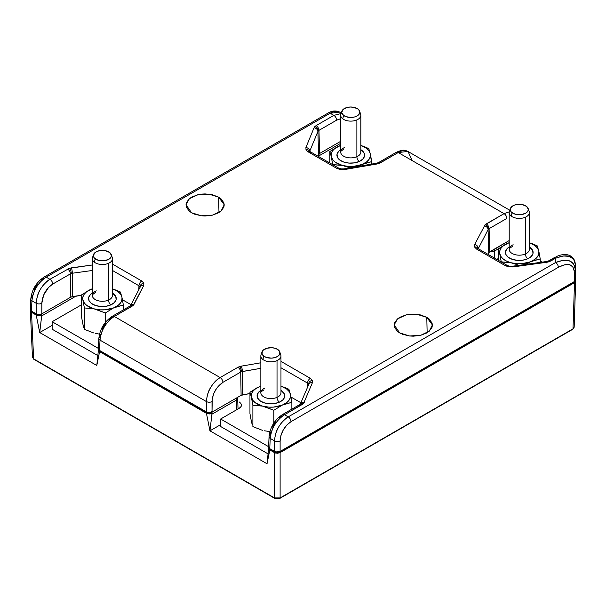 <?xml version="1.0" encoding="UTF-8"?>
<svg xmlns="http://www.w3.org/2000/svg" width="606" height="606" viewBox="0 0 606 606"><rect width="100%" height="100%" fill="white"/><g stroke="black" fill="none" stroke-linecap="round" stroke-linejoin="round"><path stroke-width="0.91" d="M212.002 413.451L209.956 430.821L220.645 424.654L209.956 430.821L212.002 413.451M211.236 411.724L211.297 412.944L211.994 413.345L209.206 413.989L206.434 413.315L209.956 430.821L206.434 413.315L210.706 413.83L211.994 413.345L211.297 412.944L211.236 411.724M237.681 398.377A3.878 2.235 180 0 1 236.545 399.998L236.764 409.694L236.545 399.998L212.032 414.156L212.032 412.133L236.545 397.975L236.545 399.998A3.878 2.235 0 0 0 237.681 398.415L237.681 397.309M494.307 251.179A3.878 2.235 180 0 1 489.989 251.641A3.878 2.235 0 0 0 494.307 251.179L494.458 258.073L494.307 249.164L509.207 240.559L494.307 249.164A3.878 2.235 180 0 1 494.079 249.278L494.307 251.179L498.314 248.869L494.307 251.179M488.792 252.664L488.747 254.77L488.792 252.664M207.108 412.928A2.977 1.72 0 0 0 211.297 412.944L209.199 413.428L207.108 412.928L207.116 412.451L207.108 412.928L100.27 351.245L207.108 412.928M100.278 350.844L100.27 351.245L100.278 350.844M99.452 350.366A2.977 1.72 0 0 0 100.27 351.245L99.399 350.041M31.853 311.34A3.962 2.288 0 0 0 32.86 312.325L36.875 314.643L36.883 314.173L36.875 314.643A2.977 1.72 0 0 0 41.056 314.658L41.041 314.211L41.761 315.059L41.799 315.87L76.136 296.039L41.799 315.87L41.769 315.173L39.723 332.535L52.154 325.361L39.723 332.535L41.761 315.059L38.966 315.711L36.201 315.029L39.723 332.535L36.201 315.029L38.966 315.711L41.761 315.059L36.875 314.643L32.86 312.325L31.701 310.711M340.701 143.304L318.188 156.295L340.701 143.304M509.207 242.582L508.775 242.832L509.207 242.582M268.943 447.448L268.973 449.19L269.829 449.917L267.026 463.764L269.829 449.917L268.769 447.751M267.026 463.764L209.956 430.821L267.026 463.764L268.663 448.152M98.422 350.033L99.596 351.631L206.434 413.315L99.596 351.631L98.551 349.442M96.793 365.486L99.596 351.631L96.793 365.486L39.723 332.535L96.793 365.486L98.43 349.867M276.177 498.685L274.51 497.927L275.215 498.314L274.51 497.927L274.51 452.621L269.829 449.917L275.798 453.121L280.116 452.621L280.116 497.927A0.992 0.568 60 0 1 279.911 498.359L274.715 498.359L33.83 359.29A0.992 0.568 -60 0 1 33.625 358.858L274.51 497.927L280.116 497.927L280.116 452.621L277.313 453.288L274.51 452.621L274.51 497.927L33.625 358.858A0.992 0.568 120 0 0 33.83 359.29L32.466 357.305L30.353 310.711L31.512 312.325L33.625 358.858L32.466 357.305L33.625 358.858L31.512 312.325L30.467 310.166M30.656 309.833L30.353 310.711M31.512 312.325L36.201 315.029L31.512 312.325M269.693 448.652A2.977 1.72 0 0 0 270.503 449.531L274.51 451.841A3.962 2.288 0 0 0 280.116 451.841L573.549 282.434A3.962 2.288 0 0 0 574.556 281.449M575.662 281.04L574.503 282.661L573.011 328.831A0.992 0.568 60 0 1 572.806 329.263A0.992 0.568 -120 0 0 573.011 328.831L280.116 497.927L573.011 328.831L574.503 282.661L280.116 452.621L574.503 282.661L575.359 281.919L575.662 280.161L574.17 327.255L575.655 281.131M574.708 280.813L573.549 282.434L280.116 451.841L275.798 452.341L270.503 449.531L269.632 448.319M573.867 328.088A0.992 0.75 35.7 0 1 573.753 328.437A0.992 0.75 -144.3 0 0 573.867 328.088L573.011 328.831L574.17 327.21L572.806 329.263L279.911 498.359A0.992 0.568 60 0 1 279.411 498.314L278.449 498.685M279.911 498.367A0.992 0.568 -120 0 0 280.116 497.927L274.51 497.927M109.353 319.476L111.512 317.998A3.962 2.288 60 0 1 112.33 316.264C104.421 321.566 99.929 328.952 98.861 338.421L98.392 348.814L99.551 350.427L100.02 340.133L99.551 350.427L206.419 412.125L206.419 401.566L100.02 340.133C101.194 330.058 105.959 322.165 114.314 316.461C110.709 318.521 107.421 321.915 104.452 326.649C102.194 329.884 100.717 334.376 100.02 340.133A3.962 2.288 -177.4 0 1 98.861 338.421A3.962 2.288 2.6 0 0 100.02 340.133L206.419 401.566L206.419 412.125L209.221 412.8L212.024 412.125L236.757 397.847A3.878 2.235 180 0 1 236.545 397.975L236.545 399.998L212.032 414.156L212.024 412.125L241.097 395.339L240.711 372.069L241.483 371.72A3.962 1.659 -109 0 0 239.453 366.607L237.908 367.304A3.962 2.288 60 0 1 240.711 372.069L242.377 371.493A3.962 0.924 -99.8 0 0 241.249 366.153L239.453 366.607A3.962 1.659 71 0 1 241.483 371.72L260.845 368.319L242.377 371.493L242.764 394.764L241.097 395.339L240.711 372.069A3.962 2.288 -120 0 0 237.908 367.304L220.137 377.561A3.962 2.288 60 0 1 222.94 382.325L240.711 372.069L222.94 382.325A3.962 2.288 -120 0 0 220.137 377.561C211.812 383.287 207.244 391.287 206.419 401.566A3.962 2.166 0 0 0 212.024 401.566C212.653 393.324 216.289 386.908 222.94 382.325L216.85 388.007L213.85 393.302L212.229 398.899L212.024 412.125L212.024 401.566A3.962 2.166 180 0 1 206.419 401.566C206.919 395.695 208.267 391.12 210.449 387.84C213.304 383.045 216.539 379.621 220.137 377.561L114.314 316.461A3.962 2.288 -120 0 0 112.33 316.264A3.962 2.288 60 0 1 114.314 316.461L132.078 306.204L134.07 304.273A3.962 3.098 -152.7 0 0 130.57 305.651A3.962 3.098 27.3 0 1 134.07 304.273L143.743 285.54L143.834 283.108L141.751 280.995A3.962 2.288 120 0 0 138.956 285.767L139.994 286.805A3.962 3.136 -23.7 0 1 143.834 283.108A3.962 3.136 156.3 0 0 139.994 286.805L138.956 285.767A3.962 2.288 -60 0 1 141.751 280.995L112.974 264.383A3.962 2.288 120 0 0 112.466 264.731A3.962 2.288 -60 0 1 112.974 264.383L141.751 280.995L143.834 283.108L143.743 285.54A3.962 3.098 -152.7 0 0 140.221 286.956L130.548 305.697A3.962 2.78 45.9 0 1 133.282 305.31A3.962 2.78 -134.1 0 0 130.54 305.682L130.525 305.697A3.962 2.78 45.9 0 1 130.54 305.682M426.791 317.339L432.389 324.937L429.306 331.149L420.746 335.292L409.626 335.974L399.748 332.952L397.369 331.277L394.514 327.301L394.514 322.99L397.369 319.014L399.748 317.339L405.952 314.946L409.535 314.317L413.269 314.105L420.587 314.946L426.791 317.339L429.169 319.014L432.025 322.99L432.389 325.142L432.025 327.301L429.169 331.277L426.791 332.952L420.587 335.345L413.269 336.186L409.535 335.974L402.649 334.323L399.748 332.952L394.15 324.937L397.528 318.885L406.126 314.915L417.079 314.332L426.791 317.339L427.147 332.739L426.791 317.339M218.622 197.155L224.22 204.752L221.137 210.964L212.57 215.107L201.457 215.789L191.579 212.767L189.201 211.093L186.345 207.116L186.345 202.805L189.201 198.829L191.579 197.155L197.783 194.761L201.366 194.132L205.101 193.92L212.418 194.761L218.622 197.155L221.001 198.829L223.856 202.805L224.22 204.957L223.856 207.116L221.001 211.093L218.622 212.767L212.418 215.16L205.101 216.001L201.366 215.789L194.473 214.138L191.579 212.767L185.981 204.752L189.36 198.7L197.95 194.731L208.911 194.147L218.622 197.155L218.978 212.554L218.622 197.155M340.898 118.67L336.656 120.147L318.953 130.366L319.62 153.477L317.915 156.143L318.567 154.56L317.9 131.449L309.772 151.159A3.962 3.144 -157.6 0 0 305.916 147.478A3.962 3.144 22.4 0 1 309.772 151.159L317.9 131.449L318.953 130.366L319.62 153.477L318.567 154.56L317.9 131.449A3.962 3.144 -157.6 0 0 314.052 127.768L316.15 125.594L333.853 115.375L316.15 125.594A3.962 2.288 60 0 1 318.953 130.366A3.962 2.288 -120 0 0 316.15 125.594L314.84 126.601A3.962 2.825 44.1 0 1 318.301 130.866A3.962 2.825 -135.9 0 0 314.84 126.601L314.052 127.768A3.962 3.144 22.4 0 1 317.9 131.449L318.953 130.366L336.656 120.147A3.962 2.288 -120 0 0 333.853 115.375L330.134 113.231A3.962 2.288 -120 0 0 328.157 113.034A3.962 2.288 60 0 1 330.134 113.231L339.83 112.125C336.966 110.762 333.739 111.133 330.134 113.231L46.215 277.147L49.934 279.298A3.962 2.288 60 0 1 52.737 284.062A3.962 2.288 -120 0 0 49.934 279.298L69.372 268.322L92.332 264.981L71.402 267.86A3.962 0.75 82.2 0 1 72.319 273.238A3.962 0.75 -97.8 0 0 71.402 267.86L69.372 268.322A3.962 1.576 72.1 0 1 71.303 273.457L72.319 273.238L72.697 296.516L70.811 297.122L70.44 273.844A3.962 2.288 -120 0 0 67.637 269.079A3.962 2.288 60 0 1 70.44 273.844L71.303 273.457A3.962 1.576 -107.9 0 0 69.372 268.322L49.934 279.298C41.617 285.017 37.042 293.024 36.216 303.295L31.929 300.818A3.962 2.288 -177.4 0 1 30.77 299.106A3.962 2.288 2.6 0 0 31.929 300.818L36.216 303.295C36.724 297.432 38.064 292.857 40.246 289.577C43.102 284.782 46.336 281.358 49.934 279.298L46.215 277.147C42.617 279.207 39.329 282.601 36.36 287.335C34.103 290.569 32.626 295.069 31.929 300.818C33.095 290.744 37.86 282.85 46.215 277.147A3.962 2.288 -120 0 0 44.238 276.95L44.238 276.95A3.962 2.288 60 0 1 46.215 277.147L330.134 113.231L333.853 115.375L341.102 113.542L333.853 115.375A3.962 2.288 60 0 1 336.656 120.147L340.701 118.7M546.044 263.171A3.962 0.75 82.2 0 1 546.423 261.557A3.962 0.75 82.2 0 1 546.968 262.246L548.991 261.784A3.962 1.576 -107.9 0 0 547.771 261.254A3.962 1.576 72.1 0 1 548.991 261.784L555.566 258.239L555.566 262.534L562.974 260.307L569.314 260.807L573.655 263.951L575.367 269.465L575.367 264.511L573.715 259.345L569.39 256.346L563.027 255.959L555.566 258.239A3.962 2.288 -120 0 0 553.581 258.042A3.962 2.288 60 0 1 555.566 258.239C567.36 253.672 573.958 255.762 575.367 264.511L575.7 274.253M279.555 417.739L281.714 416.261A3.962 2.288 60 0 1 282.532 414.534A3.962 2.288 60 0 1 284.509 414.731A3.962 2.288 -120 0 0 282.532 414.534C274.624 419.837 270.132 427.222 269.064 436.691L268.594 447.077L269.753 448.69L270.223 438.403L269.753 448.69L274.51 451.44L274.51 440.88L274.51 451.44L277.313 452.114L280.116 451.44L280.116 440.88L280.116 451.44L574.541 281.457L574.208 271.087L574.541 281.457L575.7 279.836L575.367 269.465A3.962 2.25 178.2 0 1 574.208 271.087L572.837 266.807L569.367 264.67L564.292 264.837L558.368 267.299L291.031 421.64L286.835 425.048L283.297 429.874L280.942 435.426L280.116 440.88A3.962 2.166 180 0 1 274.51 440.88L270.223 438.403A3.962 2.288 -177.4 0 1 269.064 436.691A3.962 2.288 2.6 0 0 270.223 438.403C271.397 428.321 276.154 420.435 284.509 414.731L288.229 416.875L284.509 414.731C280.911 416.784 277.624 420.178 274.654 424.912C272.397 428.147 270.92 432.646 270.223 438.403L274.51 440.88C275.018 435.01 276.359 430.434 278.54 427.154C281.404 422.359 284.631 418.935 288.229 416.875C279.911 422.602 275.336 430.601 274.51 440.88A3.962 2.166 0 0 0 280.116 440.88C280.745 432.639 284.381 426.223 291.031 421.64A3.962 2.288 -120 0 0 288.229 416.875A3.962 2.288 60 0 1 291.031 421.64L558.368 267.299C567.716 262.625 572.996 263.845 574.208 270.943L574.208 271.087A3.962 2.25 -1.8 0 0 575.367 269.465L575.367 269.291A3.962 2.288 177.4 0 1 574.208 270.943A3.962 2.288 -2.6 0 0 575.367 269.291C573.859 260.277 567.261 258.027 555.566 262.534A3.962 2.288 60 0 1 558.368 267.299A3.962 2.288 -120 0 0 555.566 262.534L288.229 416.875L555.566 262.534L555.566 258.239L550.733 261.027A3.962 2.288 -120 0 0 548.748 260.83A3.962 2.288 60 0 1 550.733 261.027L546.968 262.246A3.962 0.75 -97.8 0 0 546.423 261.55L548.748 260.83L557.134 256.27C560.527 254.778 563.875 254.262 567.186 254.732C572.2 255.815 574.927 259.057 575.367 264.466L575.7 274.298M129.283 307.734A3.962 2.288 60 0 1 130.101 306.007A3.962 2.288 60 0 1 132.078 306.204A3.962 2.288 -120 0 0 130.101 306.007L130.525 305.697M280.972 362.13A3.962 2.288 -60 0 1 281.563 361.721L280.972 361.411L281.563 361.721A3.962 2.288 120 0 0 280.972 362.13M299.417 406.043A3.962 2.288 60 0 1 300.235 404.308A3.962 2.288 60 0 1 302.212 404.505L303.53 403.505A3.962 2.825 -135.9 0 0 300.697 403.967A3.962 2.825 44.1 0 1 300.697 403.967A3.962 3.144 22.4 0 1 304.318 402.331A3.962 3.144 -157.6 0 0 300.697 403.967A3.962 2.825 44.1 0 1 303.53 403.505L312.454 382.628L312.37 380.326L310.348 378.333L281.563 361.721L310.348 378.333A3.962 2.288 -60 0 0 307.545 383.106L280.972 367.759L307.545 383.106L307.386 387.757L307.545 383.106L308.56 384.083A3.962 3.113 -26.1 0 1 312.37 380.326L310.348 378.333A3.962 2.288 120 0 0 307.545 383.106L308.56 384.083L308.598 385.249A3.962 3.144 22.4 0 1 308.81 384.31A3.962 3.144 22.4 0 1 312.454 382.628L312.37 380.326A3.962 3.113 153.9 0 0 308.56 384.083L308.598 385.249M375.993 164.908A3.962 0.924 80.2 0 1 376.447 163.279A3.962 0.924 80.2 0 1 377.121 163.953L378.917 163.499A3.962 1.659 -109 0 0 377.621 162.991A3.962 1.659 71 0 1 378.917 163.499L398.233 152.545L504.056 213.645L486.285 223.902A3.962 2.288 60 0 1 489.087 228.667A3.962 2.288 -120 0 0 486.285 223.902L485.088 224.796A3.962 2.78 45.9 0 1 488.489 229.113L489.087 228.667L489.739 251.785L488.747 252.755L488.095 229.636A3.962 3.098 -152.7 0 0 484.3 225.826A3.962 3.098 27.3 0 1 488.095 229.636L488.489 229.113A3.962 2.78 -134.1 0 0 485.088 224.796L474.627 244.566A3.962 3.098 27.3 0 1 478.422 248.369L478.422 248.369A3.962 3.098 -152.7 0 0 474.627 244.566L474.536 246.998A3.962 3.136 -23.7 0 1 478.134 248.566A3.962 3.136 156.3 0 0 474.536 246.998L476.619 249.104A3.962 2.288 -60 0 1 478.596 248.907L507.381 265.526A3.962 2.288 120 0 0 505.396 265.723A3.962 2.288 -60 0 1 507.381 265.526L509.479 266.216A3.962 0.879 99.3 0 0 509.487 266.216A3.962 0.879 99.3 0 0 508.843 266.89L512.835 266.935A3.962 0.75 -97.8 0 0 512.29 266.254A3.962 0.75 -97.8 0 0 512.282 266.254A3.962 0.75 82.2 0 1 512.297 266.246A3.962 0.75 82.2 0 1 512.835 266.935L546.968 262.246L512.835 266.935L508.843 266.89A3.962 0.879 -80.7 0 1 509.487 266.216A3.962 0.879 -80.7 0 1 509.494 266.216L512.297 266.246L546.423 261.55M505.396 265.723L508.843 266.89L505.396 265.723L476.619 249.104L505.396 265.723M478.164 248.642L478.596 248.915A3.962 2.288 -60 0 1 479.414 250.642M478.596 248.915A3.962 2.288 120 0 0 476.619 249.104L474.536 246.998L474.627 244.566L485.088 224.796L504.056 213.645A3.962 2.288 60 0 1 506.858 218.41A3.962 2.288 -120 0 0 504.056 213.645L509.305 211.805L504.056 213.645L398.233 152.545L407.921 151.439C405.058 150.076 401.831 150.447 398.233 152.545L380.462 162.802A3.962 2.288 -120 0 0 378.477 162.605A3.962 2.288 60 0 1 380.462 162.802L377.121 163.953A3.962 0.924 -99.8 0 0 376.447 163.279L378.477 162.605L396.248 152.348A3.962 2.288 60 0 1 398.233 152.545A3.962 2.288 -120 0 0 396.248 152.348C404.891 148.455 405.868 150.932 408.05 151.515L411.951 160.045M309.628 151.424A3.962 3.113 -26.1 0 0 309.537 151.227A3.962 3.113 153.9 0 0 306 149.78L308.022 151.773A3.962 2.288 -60 0 1 309.999 151.576L338.784 168.188A3.962 2.288 120 0 0 336.8 168.385A3.962 2.288 -60 0 1 338.784 168.188L341.034 168.9A3.962 0.795 98.3 0 0 340.458 169.589L344.662 169.536A3.962 0.924 -99.8 0 0 343.988 168.869A3.962 0.924 80.2 0 1 344.662 169.536L377.121 163.953L344.662 169.536L340.458 169.589A3.962 0.795 -81.7 0 1 341.042 168.9L343.996 168.869L376.447 163.279M336.8 168.385L340.458 169.589L336.8 168.385L308.022 151.773L336.8 168.385M309.56 151.273L309.999 151.576A3.962 2.288 -60 0 1 310.817 153.303M309.999 151.576A3.962 2.288 120 0 0 308.022 151.773L306 149.78L305.916 147.478L314.052 127.768L305.916 147.478L306 149.78A3.962 3.113 -26.1 0 1 309.53 151.22M139.948 288.032A3.962 3.098 27.3 0 1 140.244 286.911A3.962 3.098 27.3 0 1 143.743 285.54L133.282 305.31L114.314 316.461L220.137 377.561L237.908 367.304L241.249 366.153A3.962 0.924 80.2 0 1 242.377 371.493L242.764 394.764L249.952 393.529L241.097 395.339L212.024 412.125L207.744 412.633L99.551 350.427L98.392 348.814M138.812 289.691L138.956 285.767L112.466 270.473L138.956 285.767L138.812 289.691M72.319 273.238L92.332 270.481L72.319 273.238L72.697 296.516L81.446 295.311L70.811 297.122L70.44 273.844L72.319 273.238M52.737 284.062L70.44 273.844L52.737 284.062L48.541 287.464L43.647 295.031L41.822 303.295C42.45 295.054 46.086 288.645 52.737 284.062M36.216 303.295A3.962 2.166 0 0 0 41.822 303.295L41.822 313.863L70.811 297.122L41.822 313.863L41.822 303.295A3.962 2.166 180 0 1 36.216 303.295L36.216 313.863L39.019 314.529L41.822 313.863L39.019 314.529L36.216 313.863L36.216 303.295M327.338 114.761A3.962 2.288 60 0 1 328.157 113.034C332.027 110.61 335.966 110.337 339.958 112.201L341.292 112.974M506.858 218.41L489.087 228.667L506.858 218.41M488.095 229.636L489.087 228.667L489.739 251.785L509.207 240.544L488.747 252.755L488.095 229.636L478.422 248.369L488.095 229.636M478.422 248.369L478.437 248.816L478.422 248.369M302.212 404.505A3.962 2.288 -120 0 0 300.235 404.308L308.787 384.355A3.962 3.144 -157.6 0 1 312.454 382.628L303.53 403.505L284.509 414.731L302.212 404.505M260.845 362.782L241.249 366.153L260.845 362.782M98.861 338.421A3.962 2.288 -177.4 0 1 100.02 336.898L100.338 334.307M102.172 328.823L105.33 323.619M122.442 299.728L131.063 304.704L122.442 299.728M31.459 311.113L36.216 313.863L31.459 311.113L31.929 300.818L31.459 311.113L30.3 309.499L31.459 311.113M32.247 294.993L31.929 297.584A3.962 2.288 -177.4 0 0 30.77 299.106L30.3 309.499M34.072 289.509L37.231 284.305M41.261 280.161L43.42 278.684M319.62 153.477L340.701 141.304L319.62 153.477M487.944 254.308L488.747 252.755L487.944 254.308M269.064 436.691A3.962 2.288 -177.4 0 1 270.223 435.169L270.541 432.57M272.367 427.086L275.525 421.89M290.948 397.013L301.137 402.892L290.948 397.013M575.7 274.344L575.7 279.836L574.541 281.457L280.116 451.44L275.836 451.947L269.753 448.69L268.594 447.077M220.645 426.503L268.064 453.879L220.645 426.503L220.645 419.004L220.645 426.503M268.61 446.698L220.645 419.004L239.15 408.323L220.645 419.004L268.61 446.698M52.154 329.225L52.154 321.725L81.446 304.818L52.154 321.725L52.154 329.225L97.831 355.593L52.154 329.225M98.407 348.427L52.154 321.725L98.407 348.427M241.453 405.111A7.863 4.537 180 0 1 239.15 408.323L240.855 406.846L241.453 405.111L240.855 403.376L239.15 401.899M371.72 163.567L372.425 163.976L371.72 163.567M328.437 162.219L329.808 161.423L328.437 162.219M540.226 260.853L542.4 262.11L540.226 260.853M498.314 258.701A7.802 4.5 180 0 1 496.609 259.307M498.927 258.383L496.397 259.36M532.56 243.794L537.302 245.915L532.56 243.794M534.901 245.551L537.302 245.915L534.901 245.551L529.333 242.688A19.68 11.362 180 0 1 534.901 245.551A19.68 11.362 180 0 1 538.643 250.46L537.287 247.877L534.901 245.551M510.381 208.525L509.388 211.494A10.067 5.81 0 0 0 511.282 216.13L512.085 212.691A9.052 5.227 180 0 1 510.381 208.525A9.052 5.227 180 0 1 517.198 204.427A9.052 5.227 180 0 1 526.462 206.343L522.198 204.57L516.941 204.464L513.774 205.366L511.441 206.896L510.237 209.85L511.146 211.82L514.736 214.039L518.077 214.698L521.599 214.569L526.069 212.971L527.841 211.206L528.311 209.184L526.462 206.343A9.052 5.227 180 0 1 528.159 208.525A9.052 5.227 180 0 1 522.978 214.282A9.052 5.227 180 0 1 512.085 212.691L511.282 216.13A10.067 5.81 0 0 0 525.387 217.213L525.387 253.982L525.387 217.213A10.067 5.81 180 0 1 511.282 216.13A10.067 5.81 180 0 1 509.207 212.6L509.207 249.369A10.067 5.81 0 0 0 514.812 254.581A10.067 5.81 0 0 0 525.387 253.982A3.772 1.871 -113.8 0 0 527.682 258.8L531.25 256.459L532.992 253.505L532.644 250.399L529.333 246.968A13.84 7.992 180 0 1 527.682 258.8A3.772 1.871 66.2 0 1 525.387 253.982A10.067 5.81 0 0 0 529.265 248.665M513.161 244.756A10.067 5.81 0 0 0 509.282 250.073A10.067 5.81 0 0 0 515.365 254.725A10.067 5.81 0 0 0 525.387 253.982A10.067 5.81 0 0 0 529.333 249.369L529.333 212.6A10.067 5.81 180 0 1 525.387 217.213A10.067 5.81 0 0 0 529.152 211.494L528.159 208.525M518.88 265.337L517.418 264.731L518.895 265.337M509.207 242.688L503.404 245.733L501.101 248.089L499.836 250.687L499.662 253.384L501.26 257.027L503.639 259.353L506.904 261.292L510.873 262.724L517.13 263.746L521.811 263.716L530.485 261.792L535.143 259.171L537.439 256.815L538.711 254.217L538.885 251.513L537.302 245.915L538.885 251.513A19.68 11.362 180 0 1 531.947 261.141L540.226 258.906L540.226 262.406L540.226 258.906L538.885 251.513L540.226 258.906L530.485 261.792A19.68 11.362 180 0 1 512.578 263.133L517.418 264.731L510.873 262.724A19.68 11.362 180 0 1 499.897 254.444L501.245 261.989L510.873 262.724L501.245 261.837L499.662 253.384A19.68 11.362 180 0 1 506.601 243.763L498.314 248.839L498.314 260.3L498.314 248.839L499.662 253.384L498.314 248.839L508.063 243.112A19.68 11.362 180 0 1 509.207 242.688M527.682 258.8L522.834 260.171L517.448 260.368L512.335 259.368L508.282 257.308L505.904 254.505L505.555 251.399L507.298 248.445L509.207 246.968A13.84 7.992 180 0 0 508.995 257.8A13.84 7.992 180 0 0 527.682 258.8M525.796 264.39L530.485 261.792L525.796 264.39M509.207 242.665L508.063 243.112L509.207 242.665M364.047 146.5L368.789 148.621L364.047 146.5M366.395 148.258L368.789 148.621L366.395 148.258L360.828 145.402A19.68 11.362 180 0 1 366.395 148.258A19.68 11.362 180 0 1 370.137 153.174L368.774 150.583L366.395 148.258M341.875 111.239L340.883 114.208A10.067 5.81 0 0 0 342.769 118.837L343.572 115.405A9.052 5.227 180 0 1 341.875 111.239A9.052 5.227 180 0 1 348.685 107.141A9.052 5.227 180 0 1 357.949 109.05L353.684 107.277L350.185 107.012L346.768 107.535L342.928 109.61L341.731 112.564L343.572 115.405L346.223 116.746L351.344 117.443L354.752 116.92L357.563 115.678L359.737 112.921L359.51 110.883L357.949 109.05A9.052 5.227 180 0 1 359.653 111.239A9.052 5.227 180 0 1 354.465 116.996A9.052 5.227 180 0 1 343.572 115.405L342.769 118.837A10.067 5.81 0 0 0 356.873 119.927L356.873 156.696L356.873 119.927A10.067 5.81 180 0 1 342.769 118.837A10.067 5.81 180 0 1 340.701 115.307L340.701 152.083A10.067 5.81 0 0 0 346.306 157.287A10.067 5.81 0 0 0 356.873 156.696A3.772 1.871 -113.8 0 0 359.169 161.507L362.736 159.166L364.479 156.219L364.138 153.106L360.828 149.682A13.84 7.992 180 0 1 359.169 161.507A3.772 1.871 66.2 0 1 356.873 156.696A10.067 5.81 0 0 0 360.752 151.379M344.647 147.463A10.067 5.81 0 0 0 340.769 152.78A10.067 5.81 0 0 0 346.859 157.439A10.067 5.81 0 0 0 356.873 156.696A10.067 5.81 0 0 0 360.828 152.083L360.828 115.307A10.067 5.81 180 0 1 356.873 119.927A10.067 5.81 0 0 0 360.646 114.208L359.653 111.239M340.701 145.402L334.891 148.447L332.596 150.796L331.323 153.401L331.149 156.098L332.755 159.742L335.133 162.067L342.36 165.438L348.624 166.453L353.298 166.43L361.971 164.499L366.63 161.878L368.933 159.529L370.205 156.924L370.372 154.227L368.789 148.621L370.372 154.227A19.68 11.362 180 0 1 363.433 163.855L371.72 161.62L371.72 164.097L370.372 154.227L371.72 161.62L361.971 164.499A19.68 11.362 180 0 1 344.064 165.847L349.904 167.847L342.36 165.438A19.68 11.362 180 0 1 331.391 157.159L332.732 164.696L342.36 165.438L332.732 164.544L331.149 156.098A19.68 11.362 180 0 1 338.087 146.47L329.808 151.553L329.808 163.006L329.808 151.553L331.149 156.098L329.808 151.553L339.549 145.826A19.68 11.362 180 0 1 340.701 145.402M359.169 161.507L354.321 162.885L348.935 163.082L343.822 162.075L339.769 160.014L337.39 157.219L337.042 154.106L338.792 151.159L340.701 149.682A13.84 7.992 180 0 0 340.481 160.514A13.84 7.992 180 0 0 359.169 161.507M358.464 166.377L361.971 164.499L358.457 166.377M340.701 145.379L339.549 145.826L340.701 145.379M284.191 387.181L288.941 389.302L284.191 387.181M286.54 388.938L288.941 389.302L286.54 388.938L280.972 386.083A19.68 11.362 180 0 1 286.54 388.938A19.68 11.362 180 0 1 290.282 393.855L288.918 391.264L286.54 388.938M252.217 424.662L251.301 421.018L252.217 424.662M262.019 351.919L261.027 354.889A10.067 5.81 0 0 0 262.913 359.517L263.716 356.086A9.052 5.227 180 0 1 262.019 351.919A9.052 5.227 180 0 1 268.837 347.821A9.052 5.227 180 0 1 278.101 349.73L275.45 348.382L272.109 347.723L266.92 348.215L263.08 350.283L261.875 353.237L263.716 356.086L266.375 357.426L271.488 358.123L274.904 357.601L277.707 356.358L279.48 354.593L279.661 351.563L278.101 349.73A9.052 5.227 180 0 1 279.798 351.919A9.052 5.227 180 0 1 274.616 357.676A9.052 5.227 180 0 1 263.716 356.086L262.913 359.517A10.067 5.81 0 0 0 277.025 360.6L277.025 397.377L277.025 360.6A10.067 5.81 180 0 1 262.913 359.517A10.067 5.81 180 0 1 260.845 355.987L260.845 392.764A10.067 5.81 0 0 0 266.451 397.968A10.067 5.81 0 0 0 277.025 397.377A3.772 1.871 -113.8 0 0 279.321 402.187L282.881 399.846L284.631 396.9L284.282 393.786L280.972 390.362A13.84 7.992 180 0 1 279.321 402.187A3.772 1.871 66.2 0 1 277.025 397.377A10.067 5.81 0 0 0 280.904 392.059M264.799 388.143A10.067 5.81 0 0 0 260.921 393.461A10.067 5.81 0 0 0 267.004 398.119A10.067 5.81 0 0 0 277.025 397.377A10.067 5.81 0 0 0 280.972 392.764L280.972 355.987A10.067 5.81 180 0 1 277.025 360.6A10.067 5.81 0 0 0 280.79 354.889L279.798 351.919M262.504 430.358L252.884 426.624L252.884 405.225L252.884 426.624L262.504 430.358M260.845 386.083L255.043 389.128L252.74 391.476L251.467 394.082L251.301 396.778L252.899 400.422L255.277 402.748L262.504 406.118L268.769 407.134L273.45 407.111L282.116 405.179L286.782 402.558L289.077 400.21L290.35 397.604L290.524 394.907L288.941 389.302L290.524 394.907A19.68 11.362 180 0 1 283.585 404.535L291.865 402.301L291.865 409.141L291.865 402.301L290.524 394.907L291.865 402.301L282.116 405.179A19.68 11.362 180 0 1 264.208 406.528L273.836 410.262L282.116 405.179L273.836 410.262L273.836 423.071L273.836 410.262L262.504 406.118A19.68 11.362 180 0 1 251.535 397.831L252.884 405.225L262.504 406.118L252.884 405.225L251.301 396.778A19.68 11.362 180 0 1 258.232 387.151L249.952 392.233L249.952 413.625L249.952 392.233L251.301 396.778L249.952 392.233L259.701 386.507A19.68 11.362 180 0 1 260.845 386.083M279.321 402.187L274.473 403.566L269.079 403.763L263.974 402.755L259.921 400.695L257.535 397.9L257.194 394.786L258.936 391.84L260.845 390.362A13.84 7.992 180 0 0 260.633 401.195A13.84 7.992 180 0 0 279.321 402.187M260.845 386.06L259.701 386.507L260.845 386.06M251.301 421.018L249.952 413.625L251.301 421.018M269.92 431.563L264.208 430.768L269.92 431.563M115.685 289.895L120.427 292.016L115.685 289.895M118.026 291.653L120.427 292.016L118.026 291.653L112.466 288.789A19.68 11.362 180 0 1 118.026 291.653A19.68 11.362 180 0 1 121.776 296.561L120.412 293.978L118.026 291.653M83.711 327.376L82.787 323.733L83.711 327.376M93.513 254.626L92.513 257.595A10.067 5.81 0 0 0 94.407 262.231L95.21 258.792A9.052 5.227 180 0 1 93.513 254.626A9.052 5.227 180 0 1 100.323 250.528A9.052 5.227 180 0 1 109.588 252.444L105.323 250.672L100.066 250.566L96.899 251.467L94.566 252.997L93.362 255.952L94.271 257.921L97.861 260.141L101.202 260.8L104.732 260.671L109.194 259.073L110.966 257.308L111.436 255.285L109.588 252.444A9.052 5.227 180 0 1 111.284 254.626A9.052 5.227 180 0 1 106.103 260.391A9.052 5.227 180 0 1 95.21 258.792L94.407 262.231A10.067 5.81 0 0 0 108.512 263.315L108.512 300.091L108.512 263.315A10.067 5.81 180 0 1 94.407 262.231A10.067 5.81 180 0 1 92.332 258.701L92.332 295.47A10.067 5.81 0 0 0 97.937 300.682A10.067 5.81 0 0 0 108.512 300.091A3.772 1.871 -113.8 0 0 110.807 304.901L114.375 302.561L116.117 299.606L115.769 296.501L112.466 293.069A13.84 7.992 180 0 1 110.807 304.901A3.772 1.871 66.2 0 1 108.512 300.091A10.067 5.81 0 0 0 112.39 294.774M96.286 290.857A10.067 5.81 0 0 0 92.407 296.175A10.067 5.81 0 0 0 98.498 300.826A10.067 5.81 0 0 0 108.512 300.091A10.067 5.81 0 0 0 112.466 295.47L112.466 258.701A10.067 5.81 180 0 1 108.512 263.315A10.067 5.81 0 0 0 112.284 257.595L111.284 254.626M93.998 333.073L84.37 329.331L84.37 307.939L84.37 329.331L93.998 333.073M92.332 288.789L86.529 291.834L84.234 294.19L82.961 296.788L82.787 299.493L84.385 303.129L86.772 305.454L93.998 308.825L100.255 309.848L104.936 309.817L113.61 307.893L118.268 305.272L120.564 302.917L121.836 300.318L122.011 297.622L120.427 292.016L122.011 297.622A19.68 11.362 180 0 1 115.072 307.242L123.359 305.007L123.359 309.901L123.359 305.007L122.011 297.622L123.359 305.007L113.61 307.893A19.68 11.362 180 0 1 95.703 309.234L105.33 312.969L113.61 307.893L105.33 312.969L105.33 322.475L105.33 312.969L93.998 308.825A19.68 11.362 180 0 1 83.022 300.546L84.37 307.939L93.998 308.825L84.37 307.939L82.787 299.493A19.68 11.362 180 0 1 89.726 289.865L81.446 294.948L81.446 316.34L81.446 294.948L82.787 299.493L81.446 294.948L91.188 289.214A19.68 11.362 180 0 1 92.332 288.789M110.807 304.901L105.959 306.272L100.573 306.477L95.46 305.469L91.408 303.409L89.029 300.614L88.681 297.501L90.423 294.546L92.332 293.069A13.84 7.992 180 0 0 92.12 303.901A13.84 7.992 180 0 0 110.807 304.901M92.332 288.767L91.188 289.214L92.332 288.767M82.787 323.733L81.446 316.34L82.787 323.733M99.505 334.103L95.703 333.482L99.505 334.103M238.022 408.967L237.681 398.4M130.101 306.007L112.33 316.264M30.77 299.106C31.838 289.638 36.33 282.252 44.238 276.95L328.157 113.034M408.05 151.515L509.805 210.259M282.532 414.534L300.235 404.308M512.388 246.475C509.699 248.119 508.639 249.081 509.207 249.369M343.882 149.19C341.193 150.826 340.133 151.795 340.701 152.083M264.027 389.87C261.337 391.506 260.277 392.476 260.845 392.764M95.513 292.577C92.832 294.221 91.771 295.183 92.332 295.47"/></g></svg>

